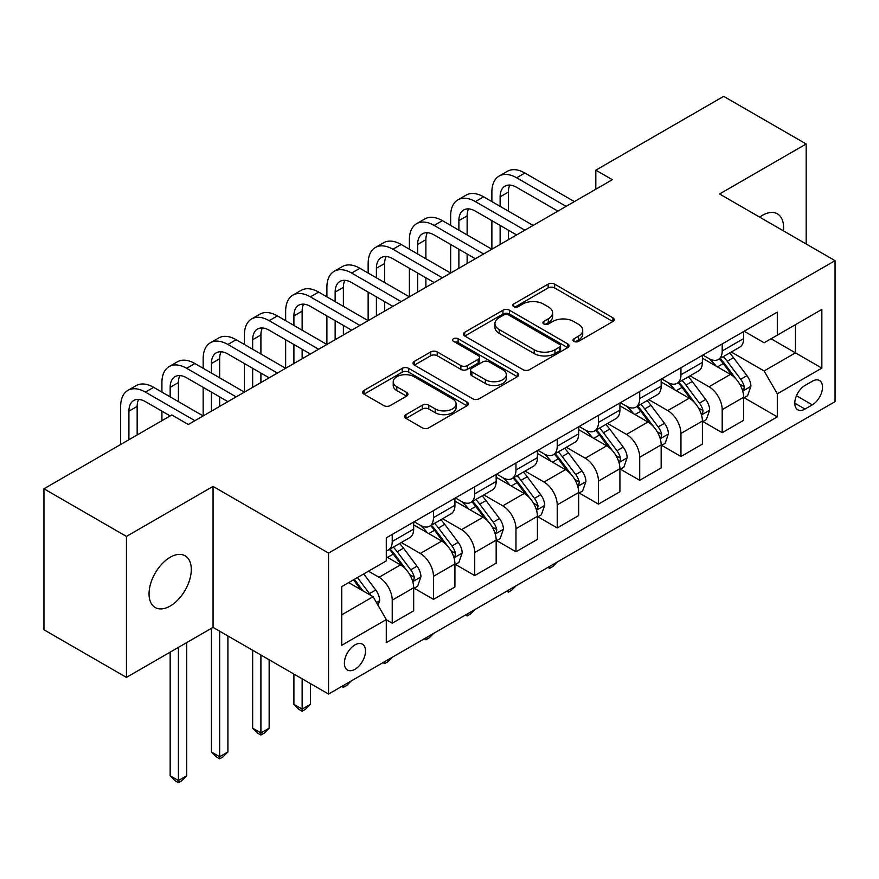 <?xml version="1.0" encoding="UTF-8"?>
<svg xmlns="http://www.w3.org/2000/svg" width="879" height="879" viewBox="0 0 879 879"><rect width="100%" height="100%" fill="white"/><g stroke="black" fill="none" stroke-linecap="round" stroke-linejoin="round"><path stroke-width="1.32" d="M573.976 341.393A3.208 1.846 0 0 0 578.503 341.393L612.916 321.527A4.582 2.648 0 0 0 614.256 319.659A4.582 2.648 0 0 0 612.916 317.791L554.616 284.126A4.582 2.648 0 0 0 548.144 284.126L513.732 303.991A3.208 1.846 0 0 0 512.787 305.31A3.208 1.846 0 0 0 513.732 306.617A3.208 1.846 0 0 0 518.269 306.617L522.719 304.046A14.657 8.46 0 0 1 543.442 304.046L548.309 306.848A14.657 8.46 0 0 1 552.594 312.836A14.657 8.46 0 0 1 548.309 318.813L543.848 321.384A3.208 1.846 0 0 0 542.914 322.692A3.208 1.846 0 0 0 543.848 323.999A3.208 1.846 0 0 0 548.386 323.999L552.836 321.428A14.657 8.46 0 0 1 573.569 321.428L578.426 324.241A14.657 8.46 0 0 1 582.722 330.218A14.657 8.46 0 0 1 578.426 336.207L573.976 338.778A3.208 1.846 0 0 0 573.031 340.085A3.208 1.846 0 0 0 573.976 341.393L573.976 338.778M170.163 606.049A29.864 17.239 120 0 0 189.677 579.733A29.864 17.239 120 0 0 185.095 555.803A29.864 17.239 120 0 0 170.163 557.275A29.864 17.239 120 0 0 150.65 583.601A29.864 17.239 120 0 0 155.231 607.532A29.864 17.239 120 0 0 170.163 606.049M783.387 230.836A29.864 17.239 120 0 0 777.388 213.839A29.864 17.239 120 0 0 762.456 215.322A29.864 17.239 120 0 0 759.676 217.146M354.94 669.293A14.932 8.625 120 0 0 364.697 656.141A14.932 8.625 120 0 0 362.412 644.175A14.932 8.625 120 0 0 354.94 644.911A14.932 8.625 120 0 0 345.194 658.074A14.932 8.625 120 0 0 347.48 670.04A14.932 8.625 120 0 0 354.94 669.293M405.955 414.646A4.582 2.648 0 0 0 404.615 416.514A4.582 2.648 0 0 0 405.955 418.393L422.316 427.831A4.582 2.648 0 0 0 428.787 427.831L467.013 405.768A4.582 2.648 0 0 0 468.353 403.9A4.582 2.648 0 0 0 467.013 402.033L408.713 368.367A4.582 2.648 0 0 0 402.23 368.367L364.016 390.43A4.582 2.648 0 0 0 362.675 392.309A4.582 2.648 0 0 0 364.016 394.177L383.771 405.582A4.582 2.648 0 0 0 390.243 405.582L406.603 396.132A4.582 2.648 0 0 0 407.944 394.264A4.582 2.648 0 0 0 406.603 392.397L396.803 386.738A12.251 7.076 0 0 1 393.221 381.739A12.251 7.076 0 0 1 400.78 375.201A12.251 7.076 0 0 1 414.13 376.739L452.52 398.89A12.251 7.076 0 0 1 456.102 403.9A12.251 7.076 0 0 1 448.543 410.438A12.251 7.076 0 0 1 435.182 408.9L428.787 405.208A4.582 2.648 0 0 0 422.316 405.208L405.955 414.646L405.955 418.393M213.059 486.406L126.444 536.421L43.95 488.79L43.95 629.771L126.444 677.39L213.059 627.386L328.548 694.058L328.548 553.089L213.059 486.406L213.059 627.386M806.175 243.988L806.175 143.98L719.56 193.984L835.05 260.656L328.548 553.089M806.175 143.98L723.681 96.349L595.819 170.174L595.819 189.216M43.95 488.79L171.812 414.965L188.315 424.491L612.322 179.69L595.819 170.174M523.038 369.674A4.582 2.648 0 0 0 529.521 369.674L567.735 347.612A4.582 2.648 0 0 0 569.076 345.744A4.582 2.648 0 0 0 567.735 343.876L509.435 310.21A4.582 2.648 0 0 0 502.964 310.21L464.738 332.273A4.582 2.648 0 0 0 463.398 334.152A4.582 2.648 0 0 0 464.738 336.02L523.038 369.674M454.85 342.085A3.208 1.846 0 0 1 458.102 342.535L458.102 338.734L517.368 372.949A4.582 2.648 0 0 1 518.72 374.817A4.582 2.648 0 0 1 517.368 376.684L479.154 398.758A4.582 2.648 0 0 1 472.682 398.758L414.383 365.093L414.383 361.357A4.582 2.648 0 0 0 413.031 363.225A4.582 2.648 0 0 0 414.383 365.093M414.383 361.357L430.732 351.908A4.582 2.648 0 0 1 437.215 351.908L460.86 365.565A4.582 2.648 0 0 0 467.331 365.565L478.187 359.302A4.582 2.648 0 0 0 479.527 357.434A4.582 2.648 0 0 0 478.187 355.555L453.564 341.349A3.208 1.846 0 0 1 452.63 340.041A3.208 1.846 0 0 1 454.608 338.327A3.208 1.846 0 0 1 458.102 338.734M812.284 381.255L805.021 385.441A14.471 8.35 120 0 0 795.572 398.187A14.471 8.35 120 0 0 797.791 409.779A14.471 8.35 120 0 0 805.021 409.065L812.284 404.878A14.471 8.35 120 0 0 821.733 392.122A14.471 8.35 120 0 0 819.514 380.53A14.471 8.35 120 0 0 812.284 381.255M328.548 694.058L835.05 401.637L835.05 260.656M744.139 331.24L764.104 342.766L777.311 335.152L777.311 312.1L386.288 537.849L386.288 560.901L341.744 586.612L341.744 645.296L386.288 619.574L386.288 642.626L777.311 416.877L777.311 393.825L764.104 370.96L731.295 352.018M777.311 335.152L821.854 309.43L821.854 368.103L777.311 393.825M126.444 536.421L126.444 677.39M771.037 338.767L795.451 352.864L795.451 324.67L821.854 309.43M764.104 370.96L795.451 352.864L821.854 368.103M341.744 614.817L373.092 596.709L348.677 582.612M386.288 619.761L392.232 623.189L392.232 600.137A18.668 10.779 -120 0 0 379.036 577.283L368.477 571.185M392.232 623.189L413.679 610.806L413.679 587.754A18.668 10.779 -120 0 0 400.483 564.9L386.288 556.704M414.174 588.238L433.479 599.379L433.479 576.327A18.668 10.779 -120 0 0 420.283 553.473L401.329 542.53M433.479 599.379L454.926 586.996L454.926 563.944A18.668 10.779 -120 0 0 441.73 541.09L413.679 524.895M455.421 564.428L474.726 575.569L474.726 552.517A18.668 10.779 -120 0 0 461.53 529.652L442.576 518.709M474.726 575.569L496.174 563.186L496.174 540.135A18.668 10.779 -120 0 0 482.978 517.27L454.926 501.074M496.668 540.607L515.973 551.759L515.973 528.708A18.668 10.779 -120 0 0 502.766 505.843L483.824 494.899M515.973 551.759L537.421 539.376L537.421 516.325A18.668 10.779 -120 0 0 524.225 493.46L496.174 477.264M537.915 516.797L557.22 527.938L557.22 504.887A18.668 10.779 -120 0 0 544.013 482.033L525.071 471.089M557.22 527.938L578.668 515.555L578.668 492.504A18.668 10.779 -120 0 0 565.461 469.65L537.421 453.454M579.162 492.987L598.467 504.128L598.467 481.077A18.668 10.779 -120 0 0 585.26 458.212L566.318 447.279M598.467 504.128L619.915 491.746L619.915 468.694A18.668 10.779 -120 0 0 606.708 445.829L578.668 429.644M620.409 469.166L639.703 480.319L639.703 457.267A18.668 10.779 -120 0 0 626.507 434.402L607.554 423.458M639.703 480.319L661.162 467.936L661.162 444.884A18.668 10.779 -120 0 0 647.955 422.019L619.915 405.823M661.656 445.356L680.95 456.498L680.95 433.446A18.668 10.779 -120 0 0 667.754 410.592L648.801 399.648M680.95 456.498L702.398 444.115L702.398 421.063A18.668 10.779 -120 0 0 689.202 398.209L661.162 382.013M702.892 421.546L722.197 432.688L722.197 409.636A18.668 10.779 -120 0 0 709.001 386.771L690.048 375.838M722.197 432.688L743.645 420.305L743.645 397.253A18.668 10.779 -120 0 0 730.449 374.388L702.398 358.203M702.892 355.061L709.001 358.577A18.668 10.779 -120 0 0 718.33 359.5A18.668 10.779 -120 0 0 722.197 350.963L722.197 343.909M661.656 378.871L667.754 382.398A18.668 10.779 -120 0 0 677.094 383.321A18.668 10.779 -120 0 0 680.95 374.773L680.95 367.73M620.409 402.681L626.507 406.208A18.668 10.779 -120 0 0 635.847 407.131A18.668 10.779 -120 0 0 639.703 398.583L639.703 391.54M579.162 426.491L585.26 430.018A18.668 10.779 -120 0 0 594.6 430.941A18.668 10.779 -120 0 0 598.467 422.403L598.467 415.349M537.915 450.312L544.013 453.839A18.668 10.779 -120 0 0 553.352 454.762A18.668 10.779 -120 0 0 557.22 446.213L557.22 439.159M496.668 474.122L502.766 477.649A18.668 10.779 -120 0 0 512.105 478.572A18.668 10.779 -120 0 0 515.973 470.023L515.973 462.98M455.421 497.932L461.53 501.459A18.668 10.779 -120 0 0 470.858 502.381A18.668 10.779 -120 0 0 474.726 493.844L474.726 486.79M414.174 521.752L420.283 525.268A18.668 10.779 -120 0 0 429.611 526.202A18.668 10.779 -120 0 0 433.479 517.654L433.479 510.6M744.139 397.726L777.311 416.877M718.33 359.5L739.777 347.117A18.668 10.779 -120 0 0 743.645 338.58L743.645 331.526M677.094 383.321L698.541 370.938A18.668 10.779 -120 0 0 702.398 362.39L702.398 355.347M635.847 407.131L657.294 394.748A18.668 10.779 -120 0 0 661.162 386.2L661.162 379.157M594.6 430.941L616.047 418.558A18.668 10.779 -120 0 0 619.915 410.021L619.915 402.967M553.352 454.762L574.8 442.379A18.668 10.779 -120 0 0 578.668 433.83L578.668 426.776M512.105 478.572L533.553 466.189A18.668 10.779 -120 0 0 537.421 457.64L537.421 450.597M470.858 502.381L492.306 489.999A18.668 10.779 -120 0 0 496.174 481.461L496.174 474.407M429.611 526.202L451.059 513.819A18.668 10.779 -120 0 0 454.926 505.271L454.926 498.217M386.288 550.77A18.668 10.779 -120 0 0 388.364 550.012L409.812 537.629A18.668 10.779 -120 0 0 413.679 529.081L413.679 522.038M388.364 550.012A18.668 10.779 -120 0 0 392.232 541.464L392.232 534.421M373.092 596.709L386.288 619.574M575.251 341.843L578.426 340.019A14.657 8.46 0 0 0 582.722 334.031L582.722 330.218M552.594 312.836L552.594 316.638A14.657 8.46 0 0 1 548.309 322.626L545.134 324.461M612.861 321.56L554.616 287.938A4.582 2.648 0 0 0 548.144 287.938L515.006 307.068M567.68 347.644L509.435 314.023A4.582 2.648 0 0 0 502.964 314.023L464.804 336.053M559.637 347.051A3.208 1.846 0 0 0 560.582 345.744A3.208 1.846 0 0 0 559.637 344.436L508.469 314.891A3.208 1.846 0 0 0 503.931 314.891L499.239 317.605A14.657 8.46 0 0 0 494.943 323.582A14.657 8.46 0 0 0 499.239 329.57L534.212 349.765A14.657 8.46 0 0 0 554.946 349.765L559.637 347.051L559.637 350.864A3.208 1.846 0 0 0 560.582 349.556L560.582 345.744M494.943 323.582L494.943 327.395A14.657 8.46 0 0 0 499.239 333.372L499.239 329.57M559.637 350.864L554.946 353.578A14.657 8.46 0 0 1 534.212 353.578L499.239 333.372M414.438 365.126L430.732 355.72L430.732 351.908M479.527 357.434L479.527 361.236A4.582 2.648 0 0 1 478.187 363.104L467.331 369.378A4.582 2.648 0 0 1 460.86 369.378L437.215 355.72A4.582 2.648 0 0 0 430.732 355.72M458.102 342.535L517.313 376.728M485.395 379.728A12.251 7.076 0 0 0 498.745 381.266A12.251 7.076 0 0 0 506.304 374.729A12.251 7.076 0 0 0 502.722 369.729L489.196 361.917A4.582 2.648 0 0 0 482.714 361.917L471.869 368.18A4.582 2.648 0 0 0 470.529 370.048A4.582 2.648 0 0 0 471.869 371.916L485.395 379.728L485.395 383.541A12.251 7.076 0 0 0 498.745 385.068A12.251 7.076 0 0 0 506.304 378.541L506.304 374.729M470.529 370.048L470.529 373.861A4.582 2.648 0 0 0 471.869 375.729L471.869 371.916M485.395 383.541L471.869 375.729M456.102 403.9L456.102 407.702A12.251 7.076 0 0 1 448.543 414.24A12.251 7.076 0 0 1 435.182 412.712L428.787 409.021A4.582 2.648 0 0 0 422.316 409.021L406.021 418.426M393.221 381.739L393.221 385.551A12.251 7.076 0 0 0 396.803 390.551L396.803 386.738M406.548 396.176L396.803 390.551M466.947 405.801L408.713 372.18A4.582 2.648 0 0 0 402.23 372.18L364.071 394.21M743.645 398.011L747.611 395.726L750.908 386.2A12.361 7.142 -120 0 0 746.963 375.674L733.482 357.676A35.698 20.613 -120 0 0 729.581 353.006M716.176 366.147A35.698 20.613 -120 0 0 708.87 358.5M742.524 390.441L743.964 388.892L744.227 386.727A12.361 7.142 -120 0 0 740.689 379.288L727.208 361.291A35.698 20.613 -120 0 0 723.318 356.632M719.989 358.544A29.633 17.108 60 0 1 724.856 364.082L736.261 379.31M719.352 358.918A35.698 20.613 60 0 1 723.252 363.576L732.207 375.542M557.44 561.912L552.924 566.428L549.628 568.328L547.969 567.373M549.628 566.428L549.628 568.328M491.877 201.599L491.877 192.083A34.995 20.206 60 0 1 499.129 176.053L507.381 171.295A34.995 20.206 60 0 1 524.884 173.031L574.372 201.599M499.129 176.053A34.995 20.206 60 0 1 516.632 177.789L566.12 206.367M557.879 211.125L516.632 187.315A23.337 13.471 -120 0 0 504.964 186.161A23.337 13.471 -120 0 0 500.129 196.841L500.129 206.367M509.842 185.084A23.337 13.471 -120 0 0 508.381 192.083L508.381 211.125M500.129 225.42L500.129 244.472M508.381 230.177L508.381 239.703M409.394 249.229L409.394 239.703A34.995 20.206 60 0 1 416.635 223.684L424.887 218.926A34.995 20.206 60 0 1 442.39 220.651L491.877 249.229L491.877 220.651M702.398 421.832L706.364 419.547L709.661 410.021A12.361 7.142 -120 0 0 705.716 399.484L692.234 381.486A35.698 20.613 -120 0 0 688.334 376.827M674.929 389.968A35.698 20.613 -120 0 0 667.622 382.31M701.277 414.251L702.717 412.701L702.98 410.548A12.361 7.142 -120 0 0 699.442 403.109L685.961 385.112A35.698 20.613 -120 0 0 682.071 380.442M678.742 382.365A29.633 17.108 60 0 1 683.609 387.892L695.014 403.12M678.105 382.728A35.698 20.613 60 0 1 682.005 387.397L690.971 399.363M516.193 585.733L511.677 590.238L508.381 592.149L506.733 591.193M508.381 590.238L508.381 592.149M661.162 445.642L665.117 443.357L668.414 433.83A12.361 7.142 -120 0 0 664.469 423.304L650.987 405.307A35.698 20.613 -120 0 0 647.087 400.637M633.682 413.778A35.698 20.613 -120 0 0 626.375 406.131M660.03 438.072L661.469 436.511L661.733 434.358A12.361 7.142 -120 0 0 658.195 426.919L644.714 408.922A35.698 20.613 -120 0 0 640.824 404.252M637.495 406.175A29.633 17.108 60 0 1 642.362 411.702L653.778 426.93M636.857 406.548A35.698 20.613 60 0 1 640.758 411.207L649.724 423.173M474.946 609.543L470.43 614.058L467.134 615.959L465.485 615.003M467.134 614.047L467.134 615.959M619.915 469.452L623.87 467.167L627.166 457.64A12.361 7.142 -120 0 0 623.222 447.114L609.74 429.117A35.698 20.613 -120 0 0 605.84 424.447M592.435 437.588A35.698 20.613 -120 0 0 585.128 429.941M618.783 461.882L620.222 460.332L620.497 458.168A12.361 7.142 -120 0 0 616.948 450.729L603.466 432.732A35.698 20.613 -120 0 0 599.577 428.073M596.259 429.985A29.633 17.108 60 0 1 601.115 435.523L612.531 450.751M595.61 430.358A35.698 20.613 60 0 1 599.511 435.017L608.477 446.982M433.699 633.352L429.194 637.868L425.886 639.769L424.238 638.813M425.886 637.868L425.886 639.769M450.641 225.42L450.641 215.893A34.995 20.206 60 0 1 457.882 199.874L466.134 195.105A34.995 20.206 60 0 1 483.637 196.841L533.124 225.42M457.882 199.874A34.995 20.206 60 0 1 475.385 201.599L524.884 230.177M516.632 234.946L475.385 211.125A23.337 13.471 -120 0 0 463.716 209.971A23.337 13.471 -120 0 0 458.882 220.651L458.882 230.177M468.595 208.894A23.337 13.471 -120 0 0 467.134 215.893L467.134 234.946M458.882 249.229L458.882 268.282M467.134 253.998L467.134 263.513M368.147 273.039L368.147 263.513A34.995 20.206 60 0 1 375.388 247.493L383.64 242.736A34.995 20.206 60 0 1 401.143 244.472L450.641 273.039L450.641 244.472M416.635 223.684A34.995 20.206 60 0 1 434.138 225.42L483.637 253.987M475.385 258.756L434.138 234.946A23.337 13.471 -120 0 0 422.469 233.781A23.337 13.471 -120 0 0 417.635 244.472L417.635 253.987M427.348 232.715A23.337 13.471 -120 0 0 425.886 239.703L425.886 258.756M417.635 273.039L417.635 292.092M425.886 277.808L425.886 287.334M326.9 296.86L326.9 287.334A34.995 20.206 60 0 1 334.152 271.314L342.392 266.546A34.995 20.206 60 0 1 359.896 268.282L409.394 296.86L409.394 268.282M375.388 247.493A34.995 20.206 60 0 1 392.891 249.229L442.39 277.808M434.138 282.566L392.891 258.756A23.337 13.471 -120 0 0 381.222 257.602A23.337 13.471 -120 0 0 376.399 268.282L376.399 277.808M386.101 256.525A23.337 13.471 -120 0 0 384.639 263.513L384.639 282.566M376.399 296.86L376.399 315.902M384.639 301.618L384.639 311.144M285.653 320.67L285.653 311.144A34.995 20.206 60 0 1 292.905 295.124L301.145 290.356A34.995 20.206 60 0 1 318.648 292.092L368.147 320.67L368.147 292.092M578.668 493.273L582.623 490.987L585.919 481.461A12.361 7.142 -120 0 0 581.975 470.924L568.493 452.927A35.698 20.613 -120 0 0 564.604 448.268M551.188 461.409A35.698 20.613 -120 0 0 543.881 453.751M577.536 485.691L578.975 484.142L579.25 481.989A12.361 7.142 -120 0 0 575.712 474.55L562.219 456.553A35.698 20.613 -120 0 0 558.33 451.883M555.012 453.806A29.633 17.108 60 0 1 559.868 459.332L571.284 474.561M554.374 454.168A35.698 20.613 60 0 1 558.264 458.838L567.23 470.803M392.452 657.173L387.947 661.678L384.639 663.59L382.991 662.634M384.639 661.678L384.639 663.59M334.152 271.314A34.995 20.206 60 0 1 351.644 273.039L401.143 301.618M392.891 306.386L351.644 282.566A23.337 13.471 -120 0 0 339.975 281.412A23.337 13.471 -120 0 0 335.152 292.092L335.152 301.618M344.854 280.335A23.337 13.471 -120 0 0 343.392 287.334L343.392 306.386M335.152 320.67L335.152 339.723M343.392 325.428L343.392 334.954M244.406 344.48L244.406 334.954A34.995 20.206 60 0 1 251.658 318.934L259.898 314.177A34.995 20.206 60 0 1 277.401 315.902L326.9 344.48L326.9 315.902M537.421 517.083L541.376 514.797L544.672 505.271A12.361 7.142 -120 0 0 540.728 494.745L527.246 476.748A35.698 20.613 -120 0 0 523.357 472.078M509.941 485.219A35.698 20.613 -120 0 0 502.634 477.572M536.289 509.512L537.728 507.952L538.003 505.799A12.361 7.142 -120 0 0 534.465 498.36L520.983 480.363A35.698 20.613 -120 0 0 517.083 475.693M513.765 477.616A29.633 17.108 60 0 1 518.621 483.142L530.037 498.371M513.127 477.978A35.698 20.613 60 0 1 517.017 482.648L525.983 494.613M351.204 680.983L346.7 685.488L343.392 687.4L341.744 686.444M343.392 685.488L343.392 687.4M496.174 540.893L500.129 538.607L503.425 529.081A12.361 7.142 -120 0 0 499.481 518.555L485.999 500.558A35.698 20.613 -120 0 0 482.11 495.888M468.694 509.029A35.698 20.613 -120 0 0 461.387 501.382M495.042 533.322L496.481 531.773L496.756 529.608A12.361 7.142 -120 0 0 493.218 522.17L479.736 504.172A35.698 20.613 -120 0 0 475.836 499.514M472.517 501.426A29.633 17.108 60 0 1 477.374 506.963L488.79 522.192M471.88 501.799A35.698 20.613 60 0 1 475.77 506.458L484.736 518.423M302.145 678.819L302.145 709.111L310.397 704.354L310.397 683.587M310.397 704.354L305.452 709.309L302.145 711.21L298.849 709.309L293.905 704.354L293.905 674.061M293.905 704.354L302.145 709.111L302.145 711.21M454.926 564.714L458.882 562.417L462.189 552.891A12.361 7.142 -120 0 0 458.234 542.365L444.752 524.367A35.698 20.613 -120 0 0 440.862 519.709M427.447 532.839A35.698 20.613 -120 0 0 420.14 525.192M453.795 557.132L455.234 555.583L455.509 553.418A12.361 7.142 -120 0 0 451.971 545.991L438.489 527.993A35.698 20.613 -120 0 0 434.589 523.324M431.27 525.246A29.633 17.108 60 0 1 436.138 530.773L447.543 546.002M430.633 525.609A35.698 20.613 60 0 1 434.523 530.279L443.488 542.244M260.909 655.009L260.909 732.932L269.15 728.164L269.15 659.766M269.15 728.164L264.205 733.119L260.909 735.02L257.602 733.119L252.658 728.164L252.658 650.251M252.658 728.164L260.909 732.932L260.909 735.02M292.905 295.124A34.995 20.206 60 0 1 310.397 296.86L359.896 325.428M351.644 330.196L310.397 306.386A23.337 13.471 -120 0 0 298.739 305.222A23.337 13.471 -120 0 0 293.905 315.913L293.905 325.428M303.607 304.145A23.337 13.471 -120 0 0 302.145 311.144L302.145 330.196M293.905 344.48L293.905 363.532M302.145 349.249L302.145 358.775M203.159 368.301L203.159 358.775A34.995 20.206 60 0 1 210.411 342.744L218.662 337.986A34.995 20.206 60 0 1 236.154 339.723L285.653 368.301L285.653 339.723M251.658 318.934A34.995 20.206 60 0 1 269.15 320.67L318.648 349.249M310.397 354.006L269.15 330.196A23.337 13.471 -120 0 0 257.492 329.043A23.337 13.471 -120 0 0 252.658 339.723L252.658 349.249M262.371 327.966A23.337 13.471 -120 0 0 260.909 334.954L260.909 354.006M252.658 368.301L252.658 387.342M260.909 373.059L260.909 382.585M161.912 392.111L161.912 382.585A34.995 20.206 60 0 1 169.164 366.565L177.415 361.796A34.995 20.206 60 0 1 194.907 363.532L244.406 392.111L244.406 363.532M210.411 342.744A34.995 20.206 60 0 1 227.903 344.48L277.401 373.059M269.15 377.816L227.903 354.006A23.337 13.471 -120 0 0 216.245 352.853A23.337 13.471 -120 0 0 211.41 363.532L211.41 373.059M221.123 351.776A23.337 13.471 -120 0 0 219.662 358.775L219.662 377.816M211.41 392.111L211.41 411.163M219.662 396.868L219.662 406.395M120.665 444.499L120.665 406.395A34.995 20.206 60 0 1 127.916 390.375L136.168 385.617A34.995 20.206 60 0 1 153.66 387.342L203.159 415.921L203.159 387.342M413.679 588.523L417.635 586.238L420.942 576.712A12.361 7.142 -120 0 0 416.987 566.175L403.505 548.177A35.698 20.613 -120 0 0 399.615 543.519M412.559 580.953L413.987 579.393L414.262 577.239A12.361 7.142 -120 0 0 410.724 569.801L397.242 551.803A35.698 20.613 -120 0 0 393.342 547.134M390.023 549.056A29.633 17.108 60 0 1 394.891 554.583L406.296 569.812M389.386 549.419A35.698 20.613 60 0 1 393.276 554.089L402.241 566.054M219.662 631.199L219.662 756.742L227.903 751.984L227.903 635.956M227.903 751.984L222.958 756.929L219.662 758.841L216.355 756.929L211.41 751.984L211.41 628.342M211.41 751.984L219.662 756.742L219.662 758.841M169.164 366.565A34.995 20.206 60 0 1 186.667 368.301L236.154 396.868M227.903 401.637L186.667 377.816A23.337 13.471 -120 0 0 174.998 376.662A23.337 13.471 -120 0 0 170.163 387.342L170.163 396.868M179.876 375.586A23.337 13.471 -120 0 0 178.415 382.585L178.415 401.637M161.912 420.689L161.912 411.163M378.047 605.29L379.695 600.522A12.361 7.142 -120 0 0 375.751 589.996L363.719 573.932M370.597 595.27A12.361 7.142 -120 0 0 369.477 593.611L357.445 577.547M354.347 579.338L362.994 590.886M353.49 579.843L360.819 589.622M178.415 647.384L178.415 780.552L186.667 775.794L186.667 642.626M186.667 775.794L181.711 780.75L178.415 782.651L175.108 780.75L170.163 775.794L170.163 652.152M170.163 775.794L178.415 780.552L178.415 782.651M127.916 390.375A34.995 20.206 60 0 1 145.42 392.111L194.907 420.689M170.163 415.921L145.42 401.637A23.337 13.471 -120 0 0 133.751 400.483A23.337 13.471 -120 0 0 128.916 411.163L128.916 439.731M138.629 399.407A23.337 13.471 -120 0 0 137.168 406.395L137.168 434.973M379.036 577.283L400.483 564.9M420.283 553.473L441.73 541.09M461.53 529.652L482.978 517.27M502.766 505.843L524.225 493.46M544.013 482.033L565.461 469.65M585.26 458.212L606.708 445.829M626.507 434.402L647.955 422.019M667.754 410.592L689.202 398.209M709.001 386.771L730.449 374.388M722.197 350.963L743.645 338.58M722.197 409.636L743.645 397.253M680.95 433.446L702.398 421.063M680.95 374.773L702.398 362.39M639.703 457.267L661.162 444.884M639.703 398.583L661.162 386.2M598.467 481.077L619.915 468.694M598.467 422.403L619.915 410.021M557.22 504.887L578.668 492.504M557.22 446.213L578.668 433.83M515.973 528.708L537.421 516.325M515.973 470.023L537.421 457.64M474.726 552.517L496.174 540.135M474.726 493.844L496.174 481.461M433.479 576.327L454.926 563.944M433.479 517.654L454.926 505.271M392.232 600.137L413.679 587.754M392.232 541.464L413.679 529.081M796.462 395.737L812.284 404.878M794.792 403.164L805.021 409.065M578.426 340.019L578.426 336.207M543.848 323.999L543.848 321.384M548.309 322.626L548.309 318.813M513.732 306.617L513.732 303.991M548.144 287.938L548.144 284.126M554.616 287.938L554.616 284.126M612.916 321.527L612.916 317.791M464.738 336.02L464.738 332.273M502.964 314.023L502.964 310.21M509.435 314.023L509.435 310.21M567.735 347.612L567.735 343.876M534.212 353.578L534.212 349.765M554.946 353.578L554.946 349.765M437.215 355.72L437.215 351.908M460.86 369.378L460.86 365.565M467.331 369.378L467.331 365.565M478.187 363.104L478.187 359.302M517.368 376.684L517.368 372.949M422.316 409.021L422.316 405.208M428.787 409.021L428.787 405.208M435.182 412.712L435.182 408.9M406.603 396.132L406.603 392.397M364.016 394.177L364.016 390.43M402.23 372.18L402.23 368.367M408.713 372.18L408.713 368.367M467.013 405.768L467.013 402.033M742.722 391.122L750.831 386.441M727.208 361.291L733.482 357.676M717.484 366.906L723.252 363.576M740.689 379.288L746.963 375.674M739.711 384.123L744.227 386.727M524.884 173.031L516.632 177.789M508.381 192.083L500.129 196.841M701.475 414.932L709.584 410.251M685.961 385.112L692.234 381.486M676.237 390.726L682.005 387.397M699.442 403.109L705.716 399.484M698.464 407.933L702.98 410.548M660.228 438.742L668.337 434.072M644.714 408.922L650.987 405.307M634.99 414.536L640.758 411.207M658.195 426.919L664.469 423.304M657.217 431.754L661.733 434.358M618.992 462.563L627.09 457.882M603.466 432.732L609.74 429.117M593.754 438.346L599.511 435.017M616.948 450.729L623.222 447.114M615.97 455.564L620.497 458.168M483.637 196.841L475.385 201.599M467.134 215.893L458.882 220.651M442.39 220.651L434.138 225.42M425.886 239.703L417.635 244.472M401.143 244.472L392.891 249.229M384.639 263.513L376.399 268.282M577.745 486.373L585.843 481.692M562.219 456.553L568.493 452.927M552.506 462.156L558.264 458.838M575.712 474.55L581.975 470.924M574.723 479.374L579.25 481.989M359.896 268.282L351.644 273.039M343.392 287.334L335.152 292.092M536.498 510.183L544.595 505.513M520.983 480.363L527.246 476.748M511.259 485.977L517.017 482.648M534.465 498.36L540.728 494.745M533.476 503.184L538.003 505.799M495.251 534.003L503.348 529.323M479.736 504.172L485.999 500.558M470.012 509.787L475.77 506.458M493.218 522.17L499.481 518.555M492.24 527.004L496.756 529.608M454.003 557.813L462.101 553.133M438.489 527.993L444.752 524.367M428.765 533.597L434.523 530.279M451.971 545.991L458.234 542.365M450.993 550.814L455.509 553.418M318.648 292.092L310.397 296.86M302.145 311.144L293.905 315.913M277.401 315.902L269.15 320.67M260.909 334.954L252.658 339.723M236.154 339.723L227.903 344.48M219.662 358.775L211.41 363.532M412.756 581.623L420.854 576.954M397.242 551.803L403.505 548.177M387.518 557.418L393.276 554.089M410.724 569.801L416.987 566.175M409.746 574.624L414.262 577.239M194.907 363.532L186.667 368.301M178.415 382.585L170.163 387.342M376.476 602.576L379.607 600.764M369.477 593.611L375.751 589.996M153.66 387.342L145.42 392.111M137.168 406.395L128.916 411.163"/></g></svg>
